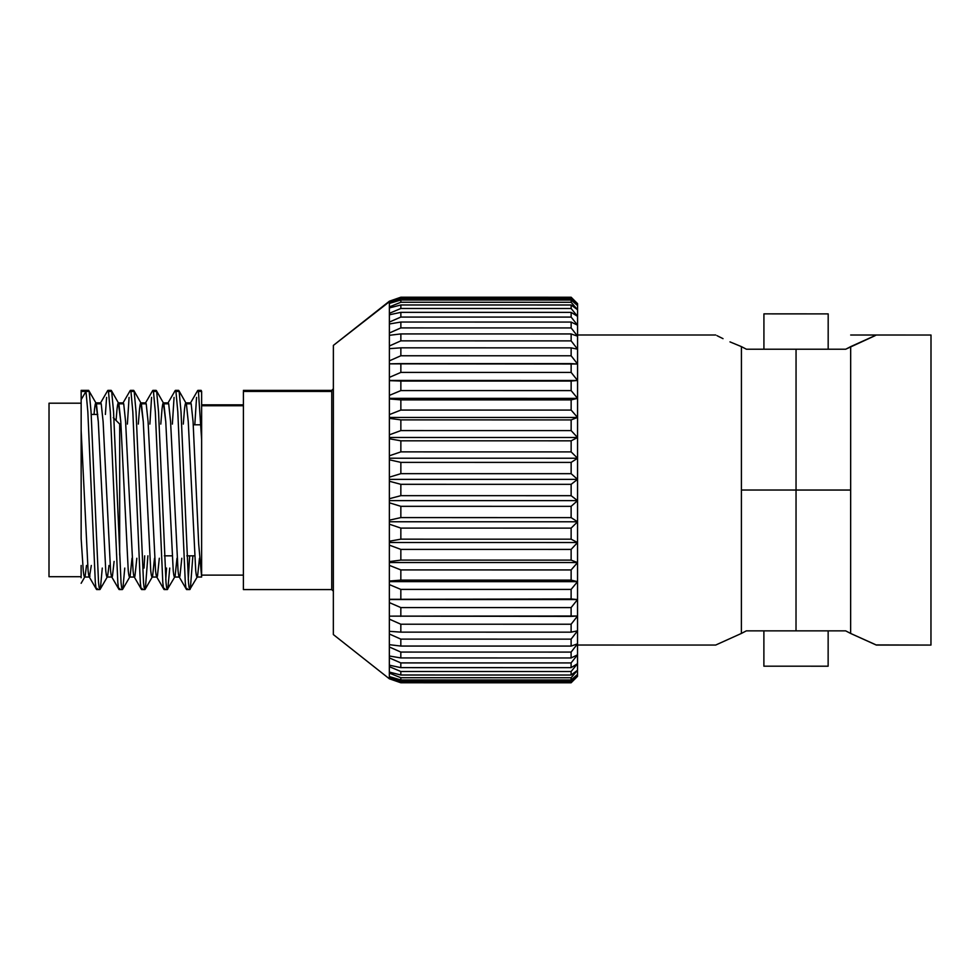 <?xml version="1.0" encoding="UTF-8"?>
<svg xmlns="http://www.w3.org/2000/svg" width="980" height="980" viewBox="0 0 980 980"><rect width="100%" height="100%" fill="white"/><g stroke="black" fill="none" stroke-linecap="round" stroke-linejoin="round"><path stroke-width="1.47" d="M875.214 644.497L850.64 633.448L876.341 645.073L930.963 645.073L876.059 644.926M850.64 633.448L845.679 630.863L850.64 633.448L850.677 346.638L845.703 349.223L746.405 349.211L741.431 346.626L741.395 633.435L746.368 630.851L796.017 630.851L796.042 490.037L741.419 490.024L796.042 490.037L796.054 349.211L796.042 490.037L850.664 490.037L850.64 633.448L876.341 645.073L850.628 633.448M577.575 303.653L571.144 297.234L400.857 297.21L389.391 301.191L333.384 345.401L333.347 634.562L333.384 345.401L389.391 301.191L400.857 297.21L389.391 301.191L400.857 297.21L571.144 297.234L577.575 303.739L571.144 297.54L577.575 305.552L571.144 300.027L571.144 302.281L577.575 309.778L571.144 304.988L571.144 308.504L577.575 316.356L571.144 312.363L571.144 317.091L577.575 325.188L571.144 322.065L571.144 327.933L577.575 336.177L571.144 333.947L571.144 340.881L577.575 349.174L571.144 347.863L571.144 355.777L577.575 364.009L571.144 363.629L571.144 372.425L577.575 380.473L571.144 381.049L571.144 390.604L577.575 398.37L571.144 399.889L571.144 410.081L577.575 417.468L571.144 419.906L571.144 430.6L577.563 437.509L571.144 440.829L571.144 451.903L577.563 458.236L571.144 462.401L571.144 473.683L577.563 479.367L571.144 484.328L571.132 495.684L577.563 500.645L571.132 506.329L571.132 517.624L577.563 521.789L571.132 528.122L571.132 539.184L577.551 542.516L571.132 549.413L571.132 560.119L577.551 562.557L571.132 569.931L571.132 580.123L577.551 581.642L571.12 589.409L571.12 598.964L577.551 599.552L571.12 607.588L571.12 616.383L577.551 616.016L571.12 624.236L571.12 632.161L577.538 630.851L571.12 639.144L571.12 646.077L577.538 643.836L571.107 652.092L571.107 657.96L577.538 654.824L571.107 662.933L571.107 667.649L577.538 663.668L571.107 671.52L571.107 675.024L577.526 670.247L571.107 677.744L571.107 679.998L577.526 674.473L571.107 682.484L577.526 676.286L571.095 682.791L400.808 682.766L571.095 682.791L577.526 676.359L577.575 303.739L571.144 297.234L400.857 297.516L400.857 298.483L571.144 298.508L571.144 297.234L577.575 303.739L577.575 305.552L571.144 298.508L400.857 298.483L400.857 297.516L389.391 301.338L389.391 302.832L400.857 298.483L389.391 302.832L389.391 306.887L400.857 302.257L571.144 302.281L571.144 300.027L400.857 300.003L400.857 302.257L400.857 300.003L389.391 303.408L400.857 300.003L571.144 300.027L577.575 305.552L577.575 309.778L571.144 302.281L400.857 302.257L389.391 306.887L389.391 313.331L400.857 308.48L571.144 308.504L571.144 304.988L400.857 304.976L400.857 308.48L400.857 304.976L389.391 307.928L400.857 304.976L571.144 304.988L577.575 309.778L577.575 316.356L571.144 308.504L400.857 308.48L389.391 313.331L389.391 322.065L400.857 317.067L571.144 317.091L571.144 312.363L400.857 312.351L400.857 317.067L400.857 312.351L389.391 314.801L400.857 312.351L571.144 312.363L577.575 316.356L577.575 325.188L571.144 317.091L400.857 317.067L389.391 322.065L389.391 333.004L400.857 327.908L571.144 327.933L571.144 322.065L400.857 322.04L400.857 327.908L400.857 322.04L389.391 323.976L400.857 322.04L571.144 322.065L577.575 325.188L577.575 336.177L571.144 327.933L400.857 327.908L389.391 333.004L389.391 345.977L400.857 340.856L571.144 340.881L571.144 333.947L400.857 333.923L400.857 340.856L400.857 333.923L389.391 335.307L400.857 333.923L571.144 333.947L577.575 336.177L577.575 349.174L571.144 340.881L400.857 340.856L389.391 345.977L389.391 360.836L400.857 355.765L571.144 355.777L571.144 347.863L400.857 347.839L400.857 355.765L400.857 347.839L389.391 348.647L400.857 347.839L571.144 347.863L577.575 349.174L577.575 364.009L571.144 355.777L400.857 355.765L389.391 360.836L389.391 377.374L400.857 372.412L571.144 372.425L571.144 363.629L400.857 363.617L400.857 372.412L400.857 363.617L389.391 363.837L577.575 364.009L577.575 380.473L571.144 372.425L400.857 372.412L389.391 377.374L389.391 395.381L400.857 390.591L571.144 390.604L571.144 381.049L400.857 381.036L400.857 390.591L400.857 381.036L389.391 380.669L577.575 380.473L389.391 380.448L577.575 380.473L577.575 398.37L571.144 390.604L400.857 390.591L389.391 395.381L389.391 414.613L400.857 410.069L571.144 410.081L571.144 399.889L400.857 399.877L400.857 410.069L400.857 399.877L389.391 398.934L400.857 399.877L571.144 399.889L577.575 398.37L389.391 398.358L577.575 398.37L577.575 417.468L571.144 410.081L400.857 410.069L389.391 414.613L389.391 434.838L400.857 430.588L571.144 430.6L571.144 419.906L400.857 419.881L400.857 430.588L400.857 419.881L389.391 418.374L400.857 419.881L571.144 419.906L577.575 417.468L389.391 417.443L577.575 417.468L577.563 437.509L571.144 430.6L400.857 430.588L389.391 434.838L389.379 455.786L400.857 451.878L571.144 451.903L571.144 440.829L400.857 440.816L400.857 451.878L400.857 440.816L389.379 438.758L400.857 440.816L571.144 440.829L577.563 437.509L389.379 437.484L577.563 437.509L577.563 458.236L571.144 451.903L400.857 451.878L389.379 455.786L389.379 477.174L400.857 473.671L571.144 473.683L571.144 462.401L400.857 462.376L400.857 473.671L400.857 462.376L389.379 459.804L400.857 462.376L571.144 462.401L577.563 458.236L389.379 458.211L577.563 458.236L577.563 479.367L571.144 473.683L400.857 473.671L389.379 477.174L389.379 498.722L400.845 495.672L571.132 495.684L571.144 484.328L400.845 484.316L400.845 495.672L400.845 484.316L389.379 481.254L400.845 484.316L571.144 484.328L577.563 479.367L389.379 479.355L577.563 479.367L577.563 500.645L571.132 495.684L400.845 495.672L389.379 498.722L389.379 520.172L400.845 517.599L571.132 517.624L571.132 506.329L400.845 506.317L400.845 517.599L400.845 506.317L389.379 502.801L400.845 506.317L571.132 506.329L577.563 500.645L389.379 500.633L577.563 500.645L577.563 521.789L571.132 517.624L400.845 517.599L389.379 520.172L389.379 541.217L400.845 539.172L571.132 539.184L571.132 528.122L400.845 528.098L400.845 539.172L400.845 528.098L389.379 524.19L400.845 528.098L571.132 528.122L577.563 521.789L389.379 521.764L577.563 521.789L577.551 542.516L571.132 539.184L400.845 539.172L389.379 541.217L389.366 561.601L400.845 560.095L571.132 560.119L571.132 549.413L400.845 549.4L400.845 560.095L400.845 549.4L389.366 545.137L400.845 549.4L571.132 549.413L577.551 542.516L389.366 542.491L577.551 542.516L577.551 562.557L571.132 560.119L400.845 560.095L389.366 561.601L389.366 581.042L400.832 580.111L571.132 580.123L571.132 569.931L400.845 569.919L400.832 580.111L400.845 569.919L389.366 565.362L400.845 569.919L571.132 569.931L577.551 562.557L389.366 562.532L577.551 562.557L577.551 581.642L571.132 580.123L400.832 580.111L389.366 581.042L389.366 599.307L571.12 598.964L571.12 589.409L400.832 589.397L400.832 598.952L400.832 589.397L389.366 584.595L400.832 589.397L571.12 589.409L577.551 581.642L389.366 581.63L577.551 581.642L577.551 599.552L389.366 599.307L389.366 616.138L571.12 616.383L571.12 607.588L400.832 607.576L400.832 616.371L400.832 607.576L389.366 602.602L400.832 607.576L571.12 607.588L577.551 599.552L389.366 599.527L577.551 599.552L577.551 616.016L389.366 616.138L389.354 631.328L400.832 632.137L571.12 632.161L571.12 624.236L400.832 624.223L400.832 632.137L400.832 624.223L389.366 619.152L400.832 624.223L571.12 624.236L577.551 616.016L577.538 630.851L571.12 632.161L400.832 632.137L389.354 631.328L389.354 644.681L400.82 646.053L571.12 646.077L571.12 639.144L400.832 639.119L400.82 646.053L400.832 639.119L389.354 633.999L400.832 639.119L571.12 639.144L577.538 630.851L577.538 643.836L571.12 646.077L400.82 646.053L389.354 644.681L389.354 656L400.82 657.935L571.107 657.96L571.107 652.092L400.82 652.067L400.82 657.935L400.82 652.067L389.354 646.984L400.82 652.067L571.107 652.092L577.538 643.836L577.538 654.824L571.107 657.96L400.82 657.935L389.354 656L389.354 665.175L400.82 667.637L571.107 667.649L571.107 662.933L400.82 662.909L400.82 667.637L400.82 662.909L389.354 657.911L400.82 662.909L571.107 662.933L577.538 654.824L577.538 663.668L571.107 667.649L400.82 667.637L389.354 665.175L389.342 672.06L400.82 675.012L571.107 675.024L571.107 671.52L400.82 671.496L400.82 675.012L400.82 671.496L389.354 666.657L400.82 671.496L571.107 671.52L577.538 663.668L577.526 670.247L571.107 675.024L400.82 675.012L389.342 672.06L389.342 676.567L400.82 679.973L571.107 679.998L571.107 677.744L400.82 677.719L400.82 679.973L400.82 677.719L389.342 673.089L400.82 677.719L571.107 677.744L577.526 670.247L577.526 674.473L571.107 679.998L400.82 679.973L389.342 676.567L389.342 678.638L400.808 682.46L571.107 682.484L571.107 681.517L400.808 681.492L400.808 682.46L400.808 681.492L389.342 677.143L400.808 681.492L571.107 681.517L577.526 674.473L577.526 676.286L571.107 682.484L400.808 682.46L389.342 678.258M752.42 349.211L845.703 349.223L874.932 335.76M752.383 630.851L746.723 630.851M741.395 630.851L741.395 624.971M741.419 355.079L741.419 349.211M850.677 335.013L931 335.025L930.963 645.073L931 335.025L876.377 335.013L850.664 346.638L876.377 335.013L850.677 346.638L850.664 490.037L796.042 490.037L796.017 630.851L845.679 630.863L746.368 630.851L741.395 633.435L741.431 346.626L746.405 349.211M717.372 335.846L723.032 338.651M729.978 341.885L741.431 346.626M720.129 337.243L717.017 335.662M715.694 645.048L577.526 645.036L715.694 645.048L741.395 633.435L715.694 645.048M389.342 638.237L389.342 636.865M389.342 650.598L389.342 640.736M389.342 660.863L389.342 652.705M389.342 668.899L389.342 662.566M389.342 674.608L389.342 670.161M389.342 677.903L389.342 675.416M571.095 682.791L400.808 682.766L389.342 678.76L400.808 682.766L571.095 682.791L577.526 676.286L571.095 682.791M333.347 634.562L389.342 678.785L389.391 301.215L400.857 297.516L571.144 297.54M389.379 304.56L389.391 302.073M389.379 309.815L389.379 305.368M389.379 317.41L389.379 311.077M389.379 327.271L389.379 319.113M389.379 339.239L389.379 329.378M389.366 343.11L389.366 341.738M333.347 629.748L333.347 628.266M333.359 388.925L333.372 350.215L333.359 388.925M333.384 345.401L389.391 301.718M763.886 666.192L828.137 666.204L763.886 666.192L763.886 630.851L763.886 666.192L828.137 666.204L763.886 666.192L763.886 630.851M824.401 313.882L763.922 313.87L828.186 313.882L763.922 313.87L763.922 349.211M825.626 313.882L828.186 313.882L828.173 349.223M81.144 538.547L83.276 570.887C83.9 576.546 84.525 578.286 85.15 576.105C84.525 578.286 83.9 576.546 83.276 570.887L81.144 538.547L81.156 430.649L81.144 538.547M114.109 561.405L112.455 576.105C111.83 578.286 111.206 576.546 110.581 570.887L103.108 421.682L101.222 403.809L96.42 403.809C95.795 401.629 95.17 403.368 94.546 409.027L94.031 414.454L94.546 409.027C95.17 403.368 95.795 401.629 96.42 403.809L101.222 403.809L100.707 402.878L95.905 402.878L98.294 421.67L105.767 570.887C106.391 576.546 107.016 578.286 107.641 576.105C107.016 578.286 106.391 576.546 105.767 570.887L98.294 421.67L96.42 403.809L88.665 390.346L81.156 390.346L81.156 391.412L89.18 391.412L85.971 391.412L87.845 411.845L95.329 582.537C95.942 589.005 96.567 591.001 97.192 588.502L96.457 589.36L89.18 576.804M91.312 565.46L89.437 577.024L84.635 577.024M97.192 588.502C96.567 591.001 95.942 589.005 95.329 582.537L87.845 411.845L85.971 391.412L81.156 399.668L81.156 430.649L88.09 570.887C88.715 576.546 89.339 578.286 89.964 576.105C89.339 578.286 88.715 576.546 88.09 570.887L81.156 430.649L81.156 390.346M136.82 558.245L134.946 576.105C134.321 578.286 133.697 576.546 133.072 570.887L125.599 421.682L123.713 403.809L118.911 403.809C118.286 401.629 117.661 403.368 117.037 409.027L116.069 420.457L117.037 409.027C117.661 403.368 118.286 401.629 118.911 403.809L123.713 403.809L123.198 402.89L118.396 402.89L120.785 421.682L128.258 570.887C128.882 576.546 129.507 578.286 130.132 576.105C129.507 578.286 128.882 576.546 128.258 570.887L120.785 421.682L118.911 403.809L111.377 390.542L111.671 391.412L111.157 390.359L107.947 390.359L108.462 391.412L111.671 391.412L108.462 391.412L110.336 411.845L117.821 582.537C118.433 589.005 119.058 591.001 119.683 588.502L118.948 589.36L111.671 576.804M119.683 588.502C119.058 591.001 118.433 589.005 117.821 582.537L110.336 411.845L108.462 391.412L107.714 390.555L100.45 403.111L101.222 403.809L103.108 421.682L110.581 570.887C111.206 576.546 111.83 578.286 112.455 576.105L111.928 577.024L107.126 577.024M159.311 558.245L157.437 576.105C156.812 578.286 156.188 576.559 155.563 570.899L148.09 421.682L146.204 403.809L141.402 403.809C140.777 401.629 140.152 403.368 139.528 409.027L138.315 424.095L139.528 409.027C140.152 403.368 140.777 401.629 141.402 403.809L146.204 403.809L145.689 402.89L140.887 402.89L143.276 421.682L150.749 570.899C151.373 576.546 151.998 578.286 152.623 576.105C151.998 578.286 151.373 576.546 150.749 570.899L143.276 421.682L141.402 403.809L133.868 390.542L134.162 391.412L133.648 390.359L130.438 390.359L130.953 391.412L134.162 391.412L130.953 391.412L132.827 411.857L140.312 582.537C140.924 589.017 141.549 591.001 142.174 588.502L141.439 589.372L134.162 576.804M142.174 588.502C141.549 591.001 140.924 589.017 140.312 582.537L132.827 411.857L130.953 391.412L130.205 390.555L122.941 403.111L123.713 403.809L125.599 421.682L133.072 570.887C133.697 576.546 134.321 578.286 134.946 576.105L134.419 577.036L129.617 577.036M162.018 409.027L160.806 424.095L162.018 409.027C162.643 403.368 163.268 401.629 163.893 403.809L168.695 403.821L168.18 402.89L163.378 402.89L165.767 421.682L173.239 570.899C173.864 576.559 174.489 578.298 175.114 576.118C174.489 578.298 173.864 576.559 173.239 570.899L165.767 421.682L163.893 403.809L156.359 390.555L156.653 391.412L156.138 390.359L152.929 390.359L153.444 391.412L156.653 391.412L153.444 391.412L155.318 411.857L162.803 582.549C163.415 589.017 164.04 591.001 164.665 588.502L163.929 589.372L156.653 576.816M164.665 588.502C164.04 591.001 163.415 589.017 162.803 582.549L155.318 411.857L153.444 391.412L152.696 390.555L145.432 403.111L146.204 403.809L148.09 421.682L155.563 570.899C156.188 576.559 156.812 578.286 157.437 576.105L156.91 577.036L152.108 577.036M181.802 558.245L179.928 576.118C179.303 578.298 178.679 576.559 178.054 570.899L170.581 421.682L168.695 403.821L163.893 403.809M183.297 424.095L184.51 409.027C185.134 403.38 185.759 401.641 186.384 403.821L191.186 403.821L190.671 402.89L185.869 402.89L186.384 403.821L178.85 390.555L179.144 391.424L178.63 390.359L175.42 390.359L175.935 391.424L179.144 391.424L175.935 391.424L177.809 411.857L185.293 582.549C185.906 589.017 186.531 591.001 187.156 588.515L186.421 589.372L179.144 576.816M187.156 588.515C186.531 591.001 185.906 589.017 185.293 582.549L177.809 411.857L175.935 391.424L175.187 390.555L167.923 403.111L168.695 403.821L170.581 421.682L178.054 570.899C178.679 576.559 179.303 578.298 179.928 576.118L179.401 577.036L174.599 577.036M105.387 414.454L106.587 397.378M102.275 568.057L100.401 588.502L99.887 589.556L96.677 589.556M100.401 588.502C99.788 591.001 99.164 589.005 98.539 582.537L91.067 411.845L89.18 391.412L91.067 411.845L98.539 582.537C99.164 589.005 99.788 591.001 100.401 588.502M127.388 424.095L129.078 397.378M122.892 588.502C122.279 591.001 121.655 589.005 121.03 582.537C121.655 589.005 122.279 591.001 122.892 588.502L124.766 568.069L122.892 588.502L122.378 589.556L119.168 589.556M121.03 582.537L113.558 411.845L111.671 391.412L113.558 411.845L121.03 582.537M144.048 568.069L144.685 555.832M149.879 424.095L151.569 397.378M145.383 588.502C144.771 591.001 144.146 589.017 143.521 582.537C144.146 589.017 144.771 591.001 145.383 588.502L147.894 555.832L145.383 588.502L144.869 589.568L141.659 589.568M143.521 582.537L136.049 411.857L134.162 391.412L136.049 411.857L143.521 582.537M165.755 579.646L166.539 568.069L165.755 579.646M172.37 424.095L174.06 397.378M174.844 576.816L167.874 588.515C167.262 591.001 166.637 589.017 166.012 582.549C166.637 589.017 167.262 591.001 167.874 588.515L169.748 568.069L167.874 588.515L167.36 589.568L164.15 589.568M166.012 582.549L158.54 411.857L156.653 391.412L158.54 411.857L166.012 582.549M188.246 579.646L189.667 555.832L188.246 579.646M194.861 424.095L196.551 397.39L194.861 424.095M201.635 391.412L201.635 439.751L198.425 391.424L201.635 439.751L201.635 391.424L198.425 391.424L197.911 390.359L198.425 391.424L201.635 391.424L201.121 390.359L197.911 390.359M197.335 576.828L190.365 588.515C189.753 591.001 189.128 589.017 188.503 582.549C189.128 589.017 189.753 591.001 190.365 588.515L192.876 555.832L190.365 588.515L189.851 589.568L186.641 589.568M188.503 582.549L181.031 411.857L179.144 391.424L181.031 411.857L188.503 582.549M197.678 390.567L190.414 403.123L191.186 403.821L193.072 421.682L198.683 543.998L201.623 576.779L201.635 439.751L201.623 577.024L197.09 577.036M243.407 391.424L243.383 588.515L243.407 391.424L331.767 391.437L331.767 390.383L331.767 391.437L243.407 391.424L243.407 404.826L243.407 391.424M333.347 555.844L333.372 389.844L333.347 591.173L331.742 589.58L243.383 589.58L243.383 588.515M331.742 588.527L331.767 391.437L331.742 588.527M49 575.774L49.025 404.115L49 576.706L81.132 576.706L81.132 577.759M49 564.652L49 565.46M119.707 424.793L119.683 555.121M193.268 424.793L200.974 424.805L193.268 424.793M49.025 415.251L49.025 414.442M81.132 575.787L81.132 565.46M81.156 403.197L49.025 403.197L49.025 404.115M81.156 414.442L81.156 404.127M243.407 424.107L243.383 574.207L243.407 405.732L201.635 405.732L243.407 405.732L243.407 404.826L201.635 404.826M243.383 574.207L243.395 555.844M199.479 558.245L197.605 576.118C196.98 578.298 196.355 576.559 195.731 570.899L188.258 421.682L186.384 403.821L188.258 421.682L195.731 570.899C196.355 576.559 196.98 578.298 197.605 576.118M176.988 558.245L175.114 576.118M154.497 558.245L152.623 576.105M132.006 558.233L130.132 576.105M108.988 565.46L107.641 576.105M86.497 565.46L85.15 576.105M201.623 576.779L198.683 543.998L193.072 421.682L191.186 403.821L186.384 403.821M81.156 399.668L85.971 391.412L81.156 391.412L81.156 399.668M389.391 301.191L400.857 297.21L571.144 297.234M715.731 335.001L577.563 334.988M389.342 678.785L400.808 682.766M828.137 666.204L828.149 630.863M243.407 390.371L331.767 390.383L333.372 388.791L333.384 424.12M113.276 417.664L119.707 424.095L120.944 424.095M164.334 555.832L172.051 555.832M186.825 555.832L194.542 555.832M97.767 414.454L91.201 414.454M201.623 575.113L243.383 575.113M152.353 576.816L145.089 589.372M129.862 576.816L122.598 589.372M107.371 576.816L100.107 589.372M84.88 576.804L81.132 583.296"/></g></svg>
